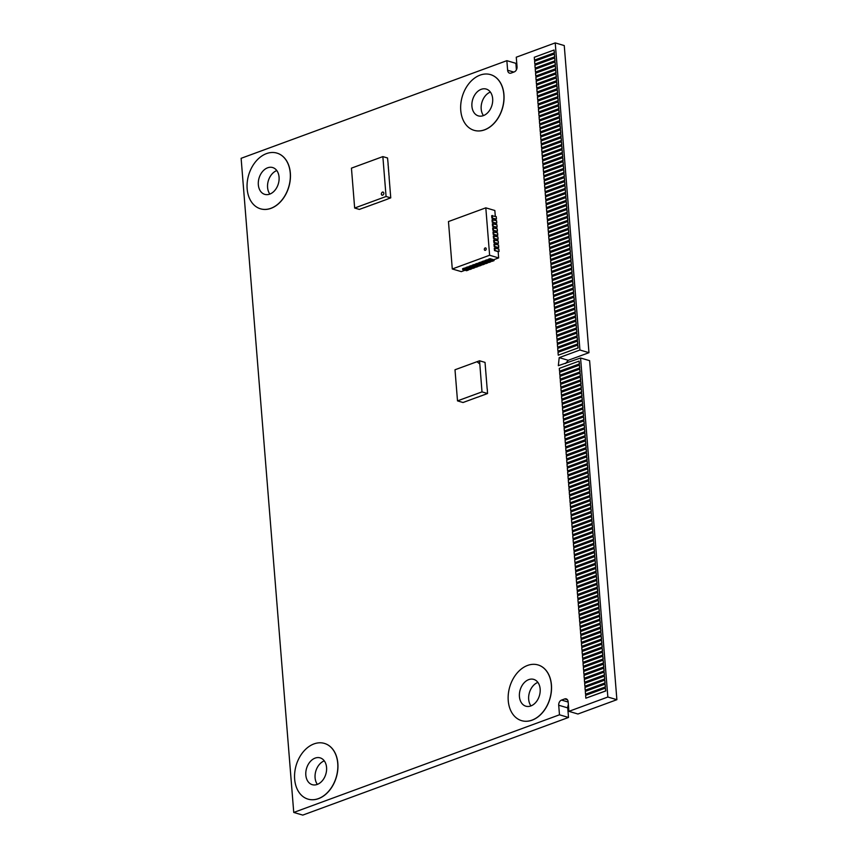 <?xml version="1.0" encoding="UTF-8"?>
<svg xmlns="http://www.w3.org/2000/svg" width="858" height="858" viewBox="0 0 858 858"><rect width="100%" height="100%" fill="white"/><g stroke="black" fill="none" stroke-linecap="round" stroke-linejoin="round"><path stroke-width="1.29" d="M580.576 358L589.607 360.66L616.881 699.688L577.938 714.006L568.908 711.346L568.135 701.769A4.236 3.046 -73.6 0 0 566.183 698.862A4.236 3.046 -73.6 0 0 564.671 698.938L561.529 700.085A4.236 3.046 -73.6 0 0 558.708 705.233L559.48 714.8L293.747 812.44L241.119 158.312L506.853 60.671L507.625 70.249A4.236 3.046 -73.6 0 0 509.566 73.155A4.236 3.046 -73.6 0 0 511.089 73.08L514.221 71.922A4.236 3.046 -73.6 0 0 517.042 66.785L516.269 57.207L555.223 42.9L579.933 350.021L559.202 357.636L558.333 365.69L580.576 358L607.85 697.028L568.908 711.346M555.223 42.9L564.253 45.56L588.963 352.681L568.232 360.296L565.604 363.502M506.853 60.671L515.883 63.331L516.409 69.841M568.382 704.836A4.236 3.046 -73.6 0 0 567.739 707.893L568.511 717.46L302.777 815.1L293.747 812.44M616.881 699.688L607.85 697.028M568.511 717.46L559.48 714.8M588.963 352.681L579.933 350.021M585.853 698.197L605.748 690.969L605.405 688.095L585.617 695.366L585.853 698.197L605.641 690.926L605.405 688.095M585.531 694.208L605.426 686.979L605.083 684.105L585.306 691.376L585.531 694.208L605.319 686.947L605.083 684.105M585.21 690.229L605.105 682.989L604.772 680.115L584.984 687.387L585.21 690.229L604.997 682.957L604.772 680.115M584.888 686.239L604.783 679L604.45 676.136L584.663 683.397L584.888 686.239L604.675 678.968L604.45 676.136M584.566 682.249L604.461 675.01L604.129 672.146L584.341 679.418L584.566 682.249L604.354 674.978L604.129 672.146M584.244 678.26L604.15 671.031L603.807 668.157L584.019 675.428L584.244 678.26L604.032 670.988L603.807 668.157M583.923 674.27L603.828 667.041L603.485 664.167L583.697 671.439L583.923 674.27L603.71 667.009L603.485 664.167M583.601 670.291L603.506 663.052L603.163 660.177L583.376 667.449L583.601 670.291L603.389 663.02L603.163 660.177M583.279 666.301L603.185 659.062L602.842 656.198L583.054 663.459L583.279 666.301L603.067 659.03L602.842 656.198M582.968 662.312L602.863 655.072L602.52 652.209L582.732 659.48L582.968 662.312L602.745 655.04L602.52 652.209M582.646 658.322L602.541 651.093L602.198 648.219L582.41 655.491L582.646 658.322L602.423 651.05L602.198 648.219M582.325 654.332L602.219 647.104L601.876 644.229L582.089 651.501L582.325 654.332L602.112 647.071L601.876 644.229M582.003 650.353L601.898 643.114L601.555 640.24L581.767 647.511L582.003 650.353L601.79 643.082L601.555 640.24M581.681 646.364L601.576 639.124L601.233 636.261L581.456 643.521L581.681 646.364L601.469 639.092L601.233 636.261M581.359 642.374L601.254 635.135L600.922 632.271L581.134 639.542L581.359 642.374L601.147 635.102L600.922 632.271M581.038 638.384L600.932 631.156L600.6 628.281L580.812 635.553L581.038 638.384L600.825 631.113L600.6 628.281M580.716 634.394L600.621 627.166L600.278 624.292L580.491 631.563L580.716 634.394L600.503 627.134L600.278 624.292M580.394 630.415L600.3 623.176L599.957 620.302L580.169 627.573L580.394 630.415L600.182 623.144L599.957 620.302M580.072 626.426L599.978 619.186L599.635 616.323L579.847 623.584L580.072 626.426L599.86 619.154L599.635 616.323M579.751 622.436L599.656 615.197L599.313 612.333L579.525 619.605L579.751 622.436L599.538 615.165L599.313 612.333M579.429 618.446L599.334 611.218L598.991 608.343L579.204 615.615L579.429 618.446L599.216 611.175L598.991 608.343M579.118 614.457L599.013 607.228L598.67 604.354L578.882 611.625L579.118 614.457L598.895 607.196L598.67 604.354M578.796 610.478L598.691 603.238L598.348 600.364L578.56 607.636L578.796 610.478L598.584 603.206L598.348 600.364M578.474 606.488L598.369 599.249L598.026 596.385L578.238 603.646L578.474 606.488L598.262 599.216L598.026 596.385M578.153 602.498L598.047 595.259L597.704 592.395L577.927 599.667L578.153 602.498L597.94 595.227L597.704 592.395M577.831 598.509L597.726 591.269L597.383 588.406L577.606 595.677L577.831 598.509L597.618 591.237L597.383 588.406M577.509 594.519L597.404 587.29L597.071 584.416L577.284 591.688L577.509 594.519L597.297 587.258L597.071 584.416M577.187 590.54L597.082 583.301L596.75 580.426L576.962 587.698L577.187 590.54L596.975 583.268L596.75 580.426M576.866 586.55L596.771 579.311L596.428 576.437L576.64 583.708L576.866 586.55L596.653 579.279L596.428 576.437M576.544 582.561L596.449 575.321L596.106 572.458L576.319 579.729L576.544 582.561L596.331 575.289L596.106 572.458M576.222 578.571L596.128 571.331L595.784 568.468L575.997 575.739L576.222 578.571L596.01 571.299L595.784 568.468M575.9 574.581L595.806 567.352L595.463 564.478L575.675 571.75L575.9 574.581L595.688 567.32L595.463 564.478M575.579 570.602L595.484 563.363L595.141 560.489L575.353 567.76L575.579 570.602L595.366 563.331L595.141 560.489M575.268 566.612L595.162 559.373L594.819 556.499L575.032 563.77L575.268 566.612L595.044 559.341L594.819 556.499M574.946 562.623L594.841 555.383L594.497 552.52L574.71 559.791L574.946 562.623L594.733 555.351L594.497 552.52M574.624 558.633L594.519 551.394L594.176 548.53L574.388 555.802L574.624 558.633L594.412 551.362L594.176 548.53M574.302 554.643L594.197 547.415L593.854 544.54L574.077 551.812L574.302 554.643L594.09 547.383L593.854 544.54M573.981 550.664L593.875 543.425L593.543 540.551L573.755 547.822L573.981 550.664L593.768 543.393L593.543 540.551M573.659 546.675L593.554 539.435L593.221 536.561L573.434 543.833L573.659 546.675L593.446 539.403L593.221 536.561M573.337 542.685L593.232 535.446L592.899 532.582L573.112 539.854L573.337 542.685L593.125 535.413L592.899 532.582M573.015 538.695L592.921 531.456L592.578 528.592L572.79 535.864L573.015 538.695L592.803 531.424L592.578 528.592M572.694 534.706L592.599 527.477L592.256 524.603L572.468 531.874L572.694 534.706L592.481 527.445L592.256 524.603M572.372 530.727L592.277 523.487L591.934 520.613L572.147 527.885L572.372 530.727L592.159 523.455L591.934 520.613M572.05 526.737L591.956 519.498L591.612 516.623L571.825 523.895L572.05 526.737L591.838 519.465L591.612 516.623M571.739 522.747L591.634 515.508L591.291 512.644L571.503 519.916L571.739 522.747L591.516 515.476L591.291 512.644M571.417 518.758L591.312 511.518L590.969 508.655L571.181 515.926L571.417 518.758L591.194 511.486L590.969 508.655M571.096 514.768L590.99 507.539L590.647 504.665L570.86 511.936L571.096 514.768L590.883 507.507L590.647 504.665M570.774 510.789L590.669 503.549L590.325 500.675L570.538 507.947L570.774 510.789L590.561 503.517L590.325 500.675M570.452 506.799L590.347 499.56L590.004 496.685L570.227 503.957L570.452 506.799L590.24 499.528L590.004 496.685M570.13 502.809L590.025 495.57L589.693 492.707L569.905 499.967L570.13 502.809L589.918 495.538L589.693 492.707M569.809 498.82L589.703 491.58L589.371 488.717L569.583 495.988L569.809 498.82L589.596 491.548L589.371 488.717M569.487 494.83L589.392 487.601L589.049 484.727L569.262 491.999L569.487 494.83L589.274 487.569L589.049 484.727M569.165 490.851L589.071 483.612L588.727 480.737L568.94 488.009L569.165 490.851L588.953 483.58L588.727 480.737M568.843 486.861L588.749 479.622L588.406 476.748L568.618 484.019L568.843 486.861L588.631 479.59L588.406 476.748M568.522 482.872L588.427 475.632L588.084 472.769L568.296 480.03L568.522 482.872L588.309 475.6L588.084 472.769M568.2 478.882L588.105 471.643L587.762 468.779L567.975 476.051L568.2 478.882L587.987 471.61L587.762 468.779M567.889 474.892L587.784 467.664L587.44 464.789L567.653 472.061L567.889 474.892L587.666 467.631L587.44 464.789M567.567 470.913L587.462 463.674L587.119 460.8L567.331 468.071L567.567 470.913L587.355 463.642L587.119 460.8M567.245 466.924L587.14 459.684L586.797 456.81L567.009 464.081L567.245 466.924L587.033 459.652L586.797 456.81M566.923 462.934L586.818 455.695L586.475 452.831L566.698 460.092L566.923 462.934L586.711 455.662L586.475 452.831M566.602 458.944L586.497 451.705L586.153 448.841L566.377 456.113L566.602 458.944L586.389 451.673L586.153 448.841M566.28 454.954L586.175 447.726L585.842 444.852L566.055 452.123L566.28 454.954L586.068 447.694L585.842 444.852M565.958 450.976L585.853 443.736L585.521 440.862L565.733 448.133L565.958 450.976L585.746 443.704L585.521 440.862M565.636 446.986L585.542 439.746L585.199 436.872L565.411 444.144L565.636 446.986L585.424 439.714L585.199 436.872M565.315 442.996L585.22 435.757L584.877 432.893L565.09 440.154L565.315 442.996L585.102 435.725L584.877 432.893M564.993 439.006L584.899 431.767L584.555 428.903L564.768 436.175L564.993 439.006L584.781 431.735L584.555 428.903M564.671 435.017L584.577 427.788L584.234 424.914L564.446 432.185L564.671 435.017L584.459 427.756L584.234 424.914M564.35 431.038L584.255 423.798L583.912 420.924L564.124 428.196L564.35 431.038L584.137 423.766L583.912 420.924M564.038 427.048L583.933 419.809L583.59 416.934L563.803 424.206L564.038 427.048L583.815 419.776L583.59 416.934M563.717 423.058L583.612 415.819L583.268 412.955L563.481 420.216L563.717 423.058L583.504 415.787L583.268 412.955M563.395 419.069L583.29 411.829L582.947 408.966L563.159 416.237L563.395 419.069L583.183 411.797L582.947 408.966M563.073 415.079L582.968 407.85L582.625 404.976L562.848 412.248L563.073 415.079L582.861 407.807L582.625 404.976M562.751 411.1L582.646 403.861L582.314 400.986L562.526 408.258L562.751 411.1L582.539 403.828L582.314 400.986M562.43 407.11L582.325 399.871L581.992 396.997L562.205 404.268L562.43 407.11L582.217 399.839L581.992 396.997M562.108 403.121L582.003 395.881L581.67 393.018L561.883 400.278L562.108 403.121L581.896 395.849L581.67 393.018M561.786 399.131L581.692 391.891L581.349 389.028L561.561 396.299L561.786 399.131L581.574 391.859L581.349 389.028M561.464 395.141L581.37 387.913L581.027 385.038L561.239 392.31L561.464 395.141L581.252 387.87L581.027 385.038M561.143 391.162L581.048 383.923L580.705 381.049L560.918 388.32L561.143 391.162L580.93 383.891L580.705 381.049M560.821 387.173L580.727 379.933L580.383 377.059L560.596 384.33L560.821 387.173L580.609 379.901L580.383 377.059M560.51 383.183L580.405 375.943L580.062 373.08L560.274 380.341L560.51 383.183L580.287 375.911L580.062 373.08M560.188 379.193L580.083 371.954L579.74 369.09L559.952 376.362L560.188 379.193L579.965 371.922L579.74 369.09M559.866 375.203L579.761 367.975L579.418 365.1L559.63 372.372L559.866 375.203L579.654 367.932L579.418 365.1M559.545 371.224L579.44 363.985L579.096 361.111L559.309 368.382L559.545 371.224L579.332 363.953L579.096 361.111M558.258 355.191L578.153 347.951L577.809 345.088L558.022 352.348L558.258 355.191L578.035 347.919L577.809 345.088M557.936 351.201L577.831 343.961L577.488 341.098L557.7 348.369L557.936 351.201L577.713 343.929L577.488 341.098M557.614 347.211L577.509 339.983L577.166 337.108L557.378 344.38L557.614 347.211L577.402 339.94L577.166 337.108M557.292 343.232L577.187 335.993L576.844 333.119L557.057 340.39L557.292 343.232L577.08 335.961L576.844 333.119M556.971 339.242L576.866 332.003L576.522 329.129L556.745 336.4L556.971 339.242L576.758 331.971L576.522 329.129M556.649 335.253L576.544 328.013L576.211 325.15L556.424 332.411L556.649 335.253L576.437 327.981L576.211 325.15M556.327 331.263L576.222 324.024L575.89 321.16L556.102 328.432L556.327 331.263L576.115 323.992L575.89 321.16M556.005 327.273L575.911 320.045L575.568 317.17L555.78 324.442L556.005 327.273L575.793 320.002L575.568 317.17M555.684 323.294L575.589 316.055L575.246 313.181L555.458 320.452L555.684 323.294L575.471 316.023L575.246 313.181M555.362 319.305L575.268 312.065L574.924 309.191L555.137 316.463L555.362 319.305L575.15 312.033L574.924 309.191M555.04 315.315L574.946 308.076L574.603 305.212L554.815 312.473L555.04 315.315L574.828 308.043L574.603 305.212M554.718 311.325L574.624 304.086L574.281 301.222L554.493 308.494L554.718 311.325L574.506 304.054L574.281 301.222M554.407 307.336L574.302 300.107L573.959 297.233L554.171 304.504L554.407 307.336L574.184 300.064L573.959 297.233M554.086 303.357L573.981 296.117L573.637 293.243L553.85 300.514L554.086 303.357L573.873 296.085L573.637 293.243M553.764 299.367L573.659 292.128L573.316 289.253L553.528 296.525L553.764 299.367L573.552 292.095L573.316 289.253M553.442 295.377L573.337 288.138L572.994 285.274L553.217 292.535L553.442 295.377L573.23 288.106L572.994 285.274M553.12 291.388L573.015 284.148L572.672 281.285L552.895 288.556L553.12 291.388L572.908 284.116L572.672 281.285M552.799 287.398L572.694 280.169L572.361 277.295L552.573 284.566L552.799 287.398L572.586 280.126L572.361 277.295M552.477 283.408L572.372 276.179L572.039 273.305L552.252 280.577L552.477 283.408L572.265 276.147L572.039 273.305M552.155 279.429L572.061 272.19L571.718 269.315L551.93 276.587L552.155 279.429L571.943 272.158L571.718 269.315M551.833 275.439L571.739 268.2L571.396 265.337L551.608 272.597L551.833 275.439L571.621 268.168L571.396 265.337M551.512 271.45L571.417 264.21L571.074 261.347L551.286 268.618L551.512 271.45L571.299 264.178L571.074 261.347M551.19 267.46L571.096 260.231L570.752 257.357L550.965 264.629L551.19 267.46L570.978 260.188L570.752 257.357M550.868 263.47L570.774 256.242L570.431 253.367L550.643 260.639L550.868 263.47L570.656 256.21L570.431 253.367M550.557 259.491L570.452 252.252L570.109 249.378L550.321 256.649L550.557 259.491L570.334 252.22L570.109 249.378M550.235 255.502L570.13 248.262L569.787 245.399L549.999 252.66L550.235 255.502L570.023 248.23L569.787 245.399M549.914 251.512L569.809 244.273L569.465 241.409L549.678 248.681L549.914 251.512L569.701 244.24L569.465 241.409M549.592 247.522L569.487 240.294L569.144 237.419L549.367 244.691L549.592 247.522L569.38 240.251L569.144 237.419M549.27 243.533L569.165 236.304L568.833 233.43L549.045 240.701L549.27 243.533L569.058 236.272L568.833 233.43M548.948 239.554L568.843 232.314L568.511 229.44L548.723 236.711L548.948 239.554L568.736 232.282L568.511 229.44M548.627 235.564L568.522 228.325L568.189 225.461L548.401 232.722L548.627 235.564L568.414 228.292L568.189 225.461M548.305 231.574L568.21 224.335L567.867 221.471L548.08 228.743L548.305 231.574L568.093 224.303L567.867 221.471M547.983 227.584L567.889 220.356L567.546 217.482L547.758 224.753L547.983 227.584L567.771 220.313L567.546 217.482M547.661 223.595L567.567 216.366L567.224 213.492L547.436 220.763L547.661 223.595L567.449 216.334L567.224 213.492M547.34 219.616L567.245 212.376L566.902 209.502L547.114 216.774L547.34 219.616L567.127 212.344L566.902 209.502M547.029 215.626L566.923 208.387L566.58 205.523L546.793 212.784L547.029 215.626L566.806 208.355L566.58 205.523M546.707 211.636L566.602 204.397L566.259 201.533L546.471 208.805L546.707 211.636L566.484 204.365L566.259 201.533M546.385 207.647L566.28 200.418L565.937 197.544L546.149 204.815L546.385 207.647L566.173 200.375L565.937 197.544M546.063 203.657L565.958 196.428L565.615 193.554L545.827 200.826L546.063 203.657L565.851 196.396L565.615 193.554M545.742 199.678L565.636 192.439L565.293 189.564L545.516 196.836L545.742 199.678L565.529 192.406L565.293 189.564M545.42 195.688L565.315 188.449L564.982 185.585L545.195 192.846L545.42 195.688L565.207 188.417L564.982 185.585M545.098 191.699L564.993 184.459L564.661 181.596L544.873 188.867L545.098 191.699L564.886 184.427L564.661 181.596M544.776 187.709L564.682 180.47L564.339 177.606L544.551 184.878L544.776 187.709L564.564 180.437L564.339 177.606M544.455 183.719L564.36 176.491L564.017 173.616L544.229 180.888L544.455 183.719L564.242 176.458L564.017 173.616M544.133 179.74L564.038 172.501L563.695 169.627L543.908 176.898L544.133 179.74L563.92 172.469L563.695 169.627M543.811 175.751L563.717 168.511L563.374 165.637L543.586 172.908L543.811 175.751L563.599 168.479L563.374 165.637M543.489 171.761L563.395 164.522L563.052 161.658L543.264 168.929L543.489 171.761L563.277 164.489L563.052 161.658M543.178 167.771L563.073 160.532L562.73 157.668L542.942 164.94L543.178 167.771L562.955 160.5L562.73 157.668M542.857 163.781L562.751 156.553L562.408 153.679L542.621 160.95L542.857 163.781L562.634 156.521L562.408 153.679M542.535 159.803L562.43 152.563L562.087 149.689L542.299 156.96L542.535 159.803L562.322 152.531L562.087 149.689M542.213 155.813L562.108 148.573L561.765 145.699L541.988 152.971L542.213 155.813L562.001 148.541L561.765 145.699M541.891 151.823L561.786 144.584L561.443 141.72L541.666 148.992L541.891 151.823L561.679 144.552L561.443 141.72M541.57 147.833L561.464 140.594L561.132 137.73L541.344 145.002L541.57 147.833L561.357 140.562L561.132 137.73M541.248 143.844L561.143 136.615L560.81 133.741L541.023 141.012L541.248 143.844L561.035 136.583L560.81 133.741M540.926 139.865L560.832 132.625L560.489 129.751L540.701 137.023L540.926 139.865L560.714 132.593L560.489 129.751M540.604 135.875L560.51 128.636L560.167 125.761L540.379 133.033L540.604 135.875L560.392 128.603L560.167 125.761M540.283 131.885L560.188 124.646L559.845 121.782L540.057 129.054L540.283 131.885L560.07 124.614L559.845 121.782M539.961 127.896L559.866 120.656L559.523 117.793L539.736 125.064L539.961 127.896L559.748 120.624L559.523 117.793M539.639 123.906L559.545 116.677L559.202 113.803L539.414 121.075L539.639 123.906L559.427 116.645L559.202 113.803M539.328 119.927L559.223 112.688L558.88 109.813L539.092 117.085L539.328 119.927L559.105 112.655L558.88 109.813M539.006 115.937L558.901 108.698L558.558 105.824L538.77 113.095L539.006 115.937L558.794 108.666L558.558 105.824M538.685 111.948L558.579 104.708L558.236 101.845L538.449 109.116L538.685 111.948L558.472 104.676L558.236 101.845M538.363 107.958L558.258 100.718L557.915 97.855L538.138 105.126L538.363 107.958L558.15 100.686L557.915 97.855M538.041 103.968L557.936 96.74L557.593 93.865L537.816 101.137L538.041 103.968L557.829 96.707L557.593 93.865M537.719 99.989L557.614 92.75L557.282 89.876L537.494 97.147L537.719 99.989L557.507 92.718L557.282 89.876M537.398 95.999L557.292 88.76L556.96 85.886L537.172 93.157L537.398 95.999L557.185 88.728L556.96 85.886M537.076 92.01L556.981 84.77L556.638 81.907L536.851 89.168L537.076 92.01L556.863 84.738L556.638 81.907M536.754 88.02L556.66 80.781L556.316 77.917L536.529 85.189L536.754 88.02L556.542 80.749L556.316 77.917M536.432 84.03L556.338 76.802L555.995 73.927L536.207 81.199L536.432 84.03L556.22 76.77L555.995 73.927M536.111 80.051L556.016 72.812L555.673 69.938L535.885 77.209L536.111 80.051L555.898 72.78L555.673 69.938M535.789 76.062L555.694 68.822L555.351 65.948L535.564 73.22L535.789 76.062L555.576 68.79L555.351 65.948M535.478 72.072L555.373 64.833L555.029 61.969L535.242 69.23L535.478 72.072L555.255 64.8L555.029 61.969M535.156 68.082L555.051 60.843L554.708 57.979L534.92 65.251L535.156 68.082L554.944 60.811L554.708 57.979M534.834 64.093L554.729 56.864L554.386 53.99L534.598 61.261L534.834 64.093L554.622 56.832L554.386 53.99M534.513 60.114L554.407 52.874L554.064 50L534.287 57.271L534.513 60.114L554.3 52.842L554.064 50M308.043 799.141A29.043 20.892 -73.6 0 0 308.108 799.152A29.043 20.892 -73.6 0 0 318.511 798.648A29.043 20.892 -73.6 0 0 337.741 770.259A29.043 20.892 -73.6 0 0 324.517 743.446A29.043 20.892 -73.6 0 0 324.453 743.425M260.553 208.826A29.043 20.892 -73.6 0 0 260.607 208.848A29.043 20.892 -73.6 0 0 271.01 208.344A29.043 20.892 -73.6 0 0 290.24 179.944A29.043 20.892 -73.6 0 0 277.016 153.132A29.043 20.892 -73.6 0 0 276.962 153.11M474.142 130.352A29.043 20.892 -73.6 0 0 474.206 130.362A29.043 20.892 -73.6 0 0 484.609 129.858A29.043 20.892 -73.6 0 0 503.839 101.469A29.043 20.892 -73.6 0 0 490.615 74.646A29.043 20.892 -73.6 0 0 490.551 74.635M521.643 720.666A29.043 20.892 -73.6 0 0 521.696 720.677A29.043 20.892 -73.6 0 0 532.099 720.173A29.043 20.892 -73.6 0 0 551.329 691.784A29.043 20.892 -73.6 0 0 538.105 664.961A29.043 20.892 -73.6 0 0 538.052 664.95M313.996 743.907A29.043 20.892 -73.6 0 0 294.766 772.307A29.043 20.892 -73.6 0 0 307.99 799.12A29.043 20.892 -73.6 0 0 318.393 798.616A29.043 20.892 -73.6 0 0 337.623 770.227A29.043 20.892 -73.6 0 0 324.399 743.403A29.043 20.892 -73.6 0 0 313.996 743.907M315.133 758.107A13.975 10.049 106.4 0 1 320.141 757.861A13.975 10.049 106.4 0 1 326.512 770.763A13.975 10.049 106.4 0 1 317.256 784.427A13.975 10.049 106.4 0 1 312.248 784.673A13.975 10.049 106.4 0 1 305.877 771.76A13.975 10.049 106.4 0 1 315.133 758.107M266.495 153.603A29.043 20.892 -73.6 0 0 247.265 181.993A29.043 20.892 -73.6 0 0 260.5 208.805A29.043 20.892 -73.6 0 0 270.903 208.301A29.043 20.892 -73.6 0 0 290.133 179.912A29.043 20.892 -73.6 0 0 276.909 153.099A29.043 20.892 -73.6 0 0 266.495 153.603M267.642 167.793A13.975 10.049 106.4 0 1 272.651 167.546A13.975 10.049 106.4 0 1 279.011 180.448A13.975 10.049 106.4 0 1 269.755 194.112A13.975 10.049 106.4 0 1 264.747 194.358A13.975 10.049 106.4 0 1 258.387 181.456A13.975 10.049 106.4 0 1 267.642 167.793M480.094 75.118A29.043 20.892 -73.6 0 0 460.864 103.507A29.043 20.892 -73.6 0 0 474.088 130.33A29.043 20.892 -73.6 0 0 484.491 129.826A29.043 20.892 -73.6 0 0 503.721 101.437A29.043 20.892 -73.6 0 0 490.497 74.614A29.043 20.892 -73.6 0 0 480.094 75.118M481.231 89.307A13.975 10.049 106.4 0 1 486.239 89.071A13.975 10.049 106.4 0 1 492.61 101.973A13.975 10.049 106.4 0 1 483.354 115.637A13.975 10.049 106.4 0 1 478.346 115.884A13.975 10.049 106.4 0 1 471.975 102.971A13.975 10.049 106.4 0 1 481.231 89.307M527.584 665.433A29.043 20.892 -73.6 0 0 508.354 693.822A29.043 20.892 -73.6 0 0 521.578 720.645A29.043 20.892 -73.6 0 0 531.992 720.141A29.043 20.892 -73.6 0 0 551.222 691.752A29.043 20.892 -73.6 0 0 537.998 664.929A29.043 20.892 -73.6 0 0 527.584 665.433M528.732 679.622A13.975 10.049 106.4 0 1 533.74 679.386A13.975 10.049 106.4 0 1 540.1 692.288A13.975 10.049 106.4 0 1 530.845 705.952A13.975 10.049 106.4 0 1 525.836 706.188A13.975 10.049 106.4 0 1 519.476 693.285A13.975 10.049 106.4 0 1 528.732 679.622M324.281 760.864A13.975 10.049 -73.6 0 0 315.808 771.149A13.975 10.049 -73.6 0 0 317.363 784.384M276.791 170.56A13.975 10.049 -73.6 0 0 268.307 180.834A13.975 10.049 -73.6 0 0 269.862 194.08M490.379 92.074A13.975 10.049 -73.6 0 0 481.906 102.359A13.975 10.049 -73.6 0 0 483.462 115.594M537.88 682.389A13.975 10.049 -73.6 0 0 529.397 692.674A13.975 10.049 -73.6 0 0 530.952 705.909M387.248 199.153L390.755 197.866L389.092 177.198M389.2 177.166L388.824 173.959M388.931 173.917L388.567 170.721M388.674 170.678L388.309 167.471M388.417 167.439L388.041 164.232M388.148 164.189L387.537 157.979L382.861 156.606L351.448 168.147L354.654 208.033L386.068 196.493L382.861 156.606M354.654 208.033L359.341 209.416L364.242 207.604M364.253 207.679L366.795 206.671M366.806 206.746L369.358 205.727M369.358 205.802L371.911 204.794M371.911 204.869L374.463 203.85M374.463 203.925L387.258 199.228M390.755 197.866L386.068 196.493M381.349 194.123A1.695 1.223 -73.6 0 0 383.858 193.189A1.695 1.223 -73.6 0 0 381.349 194.123M383.108 192.042A1.695 1.223 -73.6 0 0 382.153 195.292M484.33 249.463A1.255 0.901 -73.6 0 0 486.196 248.777A1.255 0.901 -73.6 0 0 484.33 249.463M484.92 250.332L484.92 250.332A1.255 0.901 -73.6 0 0 485.617 247.919L485.617 247.919M448.466 221.557L485.81 207.84L489.618 255.255L452.284 268.972L448.466 221.557M485.81 207.84L494.841 210.5L495.302 216.355M490.047 258.655L490.111 259.459L494.058 260.628L492.149 261.325L488.202 260.167L488.138 259.363L490.047 258.655L493.704 259.738L498.648 257.915L498.144 251.63L494.498 250.557L494.294 248.123L498.873 249.056L499.066 251.48L494.498 250.557M497.919 248.777L497.822 247.576L494.165 246.503L493.972 244.08L498.552 245.002L498.745 247.426L494.165 246.503M497.586 244.723L497.49 243.522L493.843 242.449L493.65 240.026L498.219 240.948L498.412 243.372L493.843 242.449M497.265 240.669L497.168 239.468L493.511 238.395L493.318 235.971L497.897 236.894L498.09 239.318L493.511 238.395M496.932 236.615L496.846 235.414L493.189 234.341L492.996 231.917L497.565 232.84L497.769 235.274L493.189 234.341M496.61 232.561L496.514 231.37L492.867 230.287L492.664 227.863L497.243 228.796L497.436 231.22L492.867 230.287M496.289 228.507L496.192 227.316L492.535 226.233L492.342 223.809L496.921 224.742L497.114 227.166L492.535 226.233M495.956 224.464L495.86 223.262L492.213 222.19L492.02 219.766L496.589 220.688L496.782 223.112L492.213 222.19M495.634 220.409L495.538 219.208L491.881 218.136L491.688 215.712L496.267 216.634L496.46 219.058L491.881 218.136M452.284 268.972L461.314 271.632L465.068 270.249M464.521 268.039L464.586 268.844L468.522 270.002L466.613 270.71L462.676 269.541L462.612 268.736L464.521 268.039L468.264 269.08M467.707 266.87L467.771 267.675L471.718 268.833L469.809 269.53L465.862 268.372L465.797 267.567L467.707 266.87L471.45 267.911M470.903 265.69L470.967 266.495L474.903 267.664L472.994 268.361L469.058 267.203L468.994 266.398L470.903 265.69L474.646 266.731M474.088 264.521L474.152 265.326L478.099 266.484L476.19 267.192L472.243 266.023L472.179 265.219L474.088 264.521L477.842 265.562M477.284 263.352L477.348 264.157L481.284 265.315L479.375 266.012L475.439 264.854L475.375 264.049L477.284 263.352L481.027 264.393M480.48 262.173L480.544 262.977L484.48 264.146L482.571 264.843L478.635 263.685L478.571 262.88L480.48 262.173L484.223 263.213M483.665 261.004L483.73 261.808L487.666 262.966L485.757 263.674L481.821 262.505L481.756 261.701L483.665 261.004L487.408 262.044M486.861 259.835L486.926 260.639L490.862 261.797L488.953 262.494L485.017 261.336L484.952 260.532L486.861 259.835L490.604 260.875M494.058 260.628L493.972 259.631M498.648 257.915L489.618 255.255M488.202 260.167L490.111 259.459M490.862 261.797L490.797 260.929M485.017 261.336L486.926 260.639M487.666 262.966L487.601 262.098M481.821 262.505L483.73 261.808M484.48 264.146L484.405 263.277M478.635 263.685L480.544 262.977M481.284 265.315L481.22 264.446M475.439 264.854L477.348 264.157M478.099 266.484L478.024 265.615M472.243 266.023L474.152 265.326M474.903 267.664L474.839 266.795M469.058 267.203L470.967 266.495M471.718 268.833L471.643 267.964M465.862 268.372L467.771 267.675M468.522 270.002L468.457 269.133M462.676 269.541L464.586 268.844M495.549 219.391L496.46 219.058M492.524 217.9L492.32 215.476M495.881 223.445L496.782 223.112M492.846 221.954L492.653 219.53M496.203 227.499L497.114 227.166M493.168 226.008L492.975 223.584M496.535 231.553L497.436 231.22M493.5 230.062L493.307 227.627M496.857 235.607L497.769 235.274M493.822 234.105L493.629 231.681M497.179 239.661L498.09 239.318M494.154 238.159L493.951 235.736M497.511 243.704L498.412 243.372M494.476 242.213L494.283 239.79M497.833 247.758L498.745 247.426M494.798 246.267L494.605 243.844M498.166 251.812L499.066 251.48M495.13 250.322L494.937 247.898M487.172 388.996L485.027 362.398L479.558 360.778L454.997 369.766L457.507 400.879L463.03 402.509L477.745 397.104M477.756 397.179L480.888 395.946M480.898 396.021L484.03 394.798M484.03 394.862L487.537 393.511L487.28 388.953M457.507 400.879L482.003 391.881L479.558 360.778M487.537 393.511L482.003 391.881M476.984 361.69L479.761 363.953M477.048 361.711L479.815 363.974M567.428 699.742L564.671 698.938M568.157 702.037L561.529 700.085M567.739 707.893L558.708 705.233M513.824 72.072L507.625 70.249M568.232 360.296L559.202 357.636"/></g></svg>
